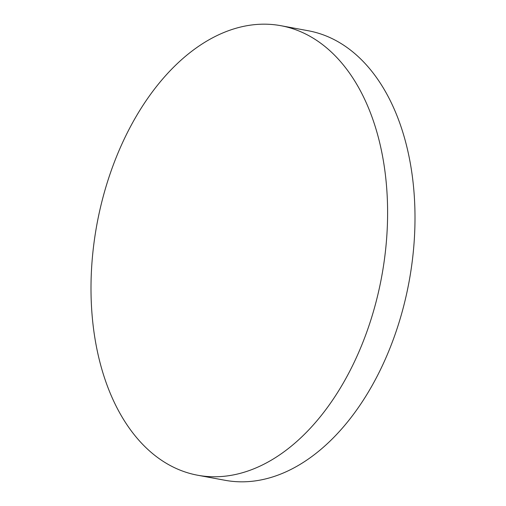 <?xml version="1.0" encoding="UTF-8"?>
<svg xmlns="http://www.w3.org/2000/svg" width="506" height="506" viewBox="0 0 506 506"><rect width="100%" height="100%" fill="white"/><g stroke="black" fill="none" stroke-linecap="round" stroke-linejoin="round"><path stroke-width="0.76" d="M92.035 261.672A228.585 144.779 -79.5 0 0 197.84 475.267A228.585 144.779 -79.5 0 0 386.571 239.275A228.585 144.779 -79.5 0 0 280.767 25.679A228.585 144.779 -79.5 0 0 92.035 261.672M197.84 475.267L225.233 480.32A228.585 144.779 -79.5 0 0 413.965 244.328A228.585 144.779 -79.5 0 0 308.16 30.733L280.767 25.679"/></g></svg>

